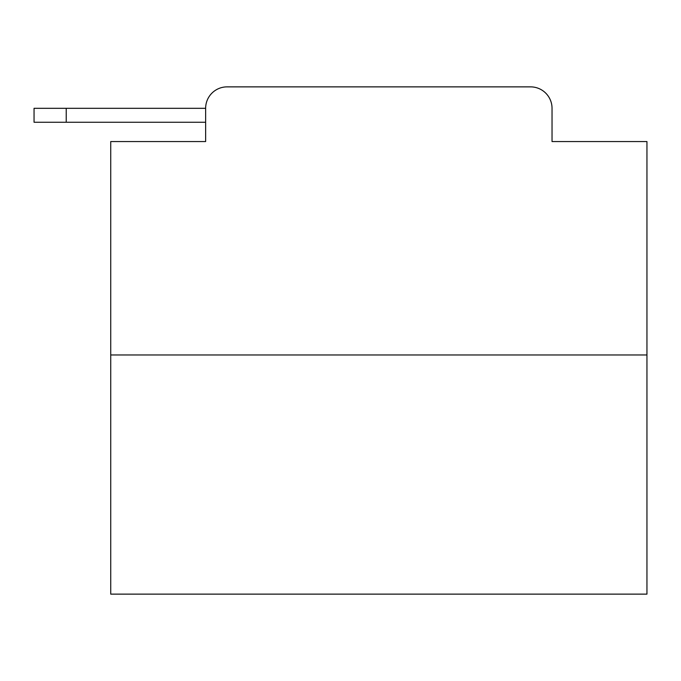 <?xml version="1.0" encoding="UTF-8"?>
<svg xmlns="http://www.w3.org/2000/svg" width="681" height="681" viewBox="0 0 681 681"><rect width="100%" height="100%" fill="white"/><g stroke="black" fill="none" stroke-linecap="round" stroke-linejoin="round"><path stroke-width="1.02" d="M646.95 354.98L110.731 354.98L110.731 594.13L646.95 594.13L646.95 141.563L552.036 141.563L552.036 108.313A21.451 21.451 0 0 0 530.593 86.87L227.088 86.87A21.451 21.451 0 0 0 205.636 108.313L205.636 141.563L205.636 122.257L34.05 122.257L34.05 108.313L98.396 108.313M110.731 354.98L110.731 141.563L205.636 141.563M227.088 86.87L530.593 86.87M552.036 141.563L552.036 108.313M66.227 122.257L66.227 108.313L205.636 108.313"/></g></svg>
